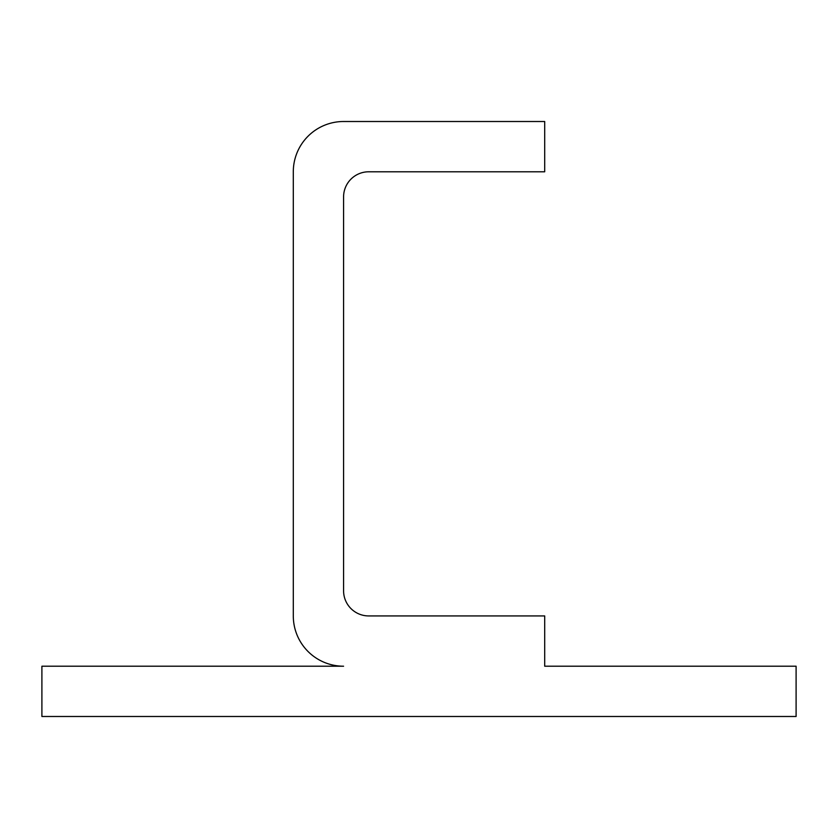 <?xml version="1.0" encoding="UTF-8"?>
<svg xmlns="http://www.w3.org/2000/svg" width="838" height="838" viewBox="0 0 838 838"><rect width="100%" height="100%" fill="white"/><g stroke="black" fill="none" stroke-linecap="round" stroke-linejoin="round"><path stroke-width="1.26" d="M293.3 615.93A50.28 50.28 0 0 0 343.58 666.21L41.9 666.21L41.9 716.49L796.1 716.49L796.1 666.21L544.7 666.21L544.7 615.93L368.72 615.93A25.14 25.14 0 0 1 343.58 590.79L343.58 196.93A25.14 25.14 0 0 1 368.72 171.79L544.7 171.79L544.7 121.51L343.58 121.51A50.28 50.28 0 0 0 293.3 171.79L293.3 615.93"/></g></svg>
